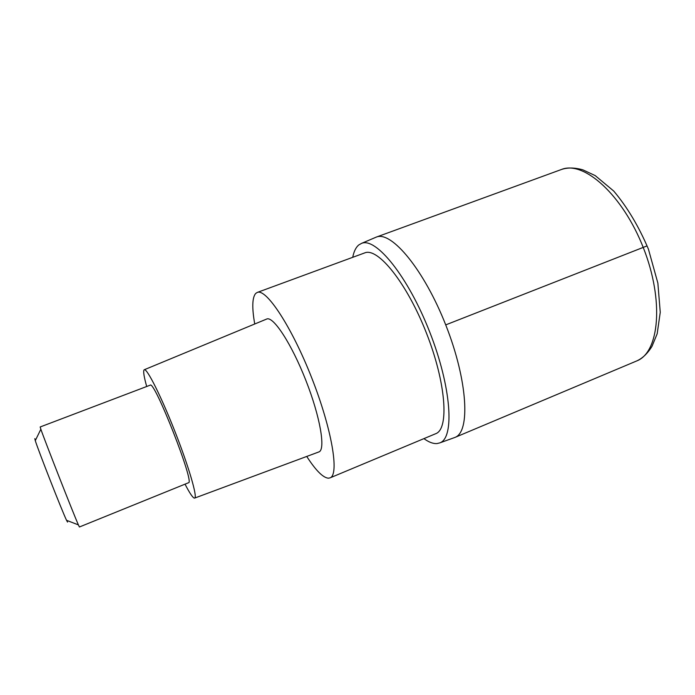 <?xml version="1.0" encoding="UTF-8"?>
<svg xmlns="http://www.w3.org/2000/svg" width="695" height="695" viewBox="0 0 695 695"><rect width="100%" height="100%" fill="white"/><g stroke="black" fill="none" stroke-linecap="round" stroke-linejoin="round"><path stroke-width="1.04" d="M376.091 237.169L376.316 237.091C391.441 230.566 424.245 269.912 445.947 325.46C467.813 380.947 470.489 432.012 454.93 437.433L454.834 437.468M352.73 257.315C353.859 251.503 355.875 247.385 358.768 244.961L361.513 243.389C375.865 236.926 407.982 276.384 429.658 331.854C451.498 387.271 454.756 437.954 439.796 442.889L437.051 443.558C433.211 443.853 428.841 442.211 423.933 438.632M439.796 442.889L454.93 437.433C470.489 432.012 467.813 380.947 445.947 325.46C424.245 269.912 391.441 230.566 376.316 237.091L561.551 169.45C583.939 160.363 622.807 195.043 643.414 247.915C664.264 300.692 659.32 352.469 636.698 360.948C642.458 358.385 647.558 353.512 652.006 346.327L657.175 333.782L660.25 312.324L657.87 283.117L648.4 249.071C638.809 226.457 627.255 207.127 613.746 191.073L595.215 175.609L582.931 169.867C574.73 167.547 567.606 167.408 561.551 169.45M330.021 477.873L435.722 433.697C449.248 429.024 446.129 383.041 426.443 333.105C406.914 283.117 377.898 247.203 364.771 252.884L257.254 292.439C266.228 288.234 291.718 326.737 311.82 378.123C332.028 429.467 339.499 474.937 330.021 477.873L328.379 478.195C323.01 477.708 315.791 470.454 306.738 456.45M254.735 323.992C251.877 307.772 252.189 297.599 255.673 293.464L257.254 292.439M318.701 452.002L318.953 451.906C325.781 449.639 320.213 416.818 305.878 380.426C291.631 343.99 273.37 316.077 266.802 318.996L266.498 319.118M146.697 386.498C144.073 377.081 143.17 371.582 143.987 369.992L144.334 369.714C147.105 368.393 161.31 396.706 175.053 431.795C188.84 466.866 197.658 497.22 194.704 498.072L194.331 498.115C192.671 497.611 189.57 492.964 185.026 484.154M188.493 482.756C195.147 483.868 154.368 379.939 150.198 385.169L40.162 426.973L40.857 429.232C44.68 440.474 73.583 514.144 78.396 524.89L79.412 526.992L188.493 482.756M34.819 438.658L35.28 440.647C38.294 450.438 62.124 511.164 66.546 520.312L67.545 522.084M646.315 246.186L445.721 324.886M454.93 437.433L636.698 360.948M361.513 243.389L376.316 237.091M194.704 498.072L318.953 451.906M144.334 369.714L266.802 318.996M66.546 520.312L78.396 524.89M35.28 440.647L40.857 429.232"/></g></svg>
